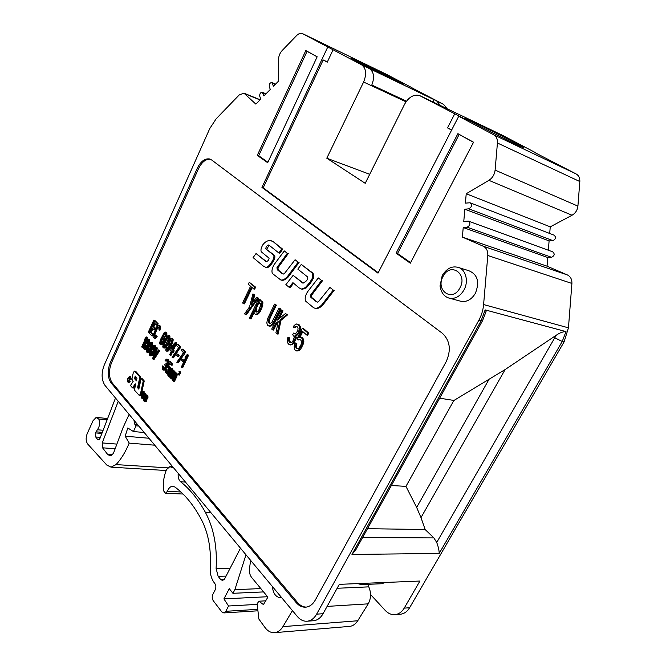 <?xml version="1.0" encoding="UTF-8"?>
<svg xmlns="http://www.w3.org/2000/svg" width="666" height="666" viewBox="0 0 666 666"><rect width="100%" height="100%" fill="white"/><g stroke="black" fill="none" stroke-linecap="round" stroke-linejoin="round"><path stroke-width="1" d="M447.252 108.949L443.606 104.387L412.029 87.92M549.708 233.475L550.241 226.848L572.036 215.243C575.466 213.22 577.422 210.173 577.913 206.119L579.828 181.543C579.986 178.005 578.762 175.483 576.165 173.968L535.622 152.972M550.241 226.848L466.225 193.756L465.392 203.138L470.046 202.772C472.319 205.011 471.886 207.026 468.747 208.824L464.851 209.232L463.769 221.437L468.373 221.12C470.72 223.368 470.313 225.391 467.141 227.198L463.228 227.547L462.379 237.088L547.061 266.175L547.76 257.526L551.548 257.301C554.603 255.736 554.969 253.896 552.672 251.798L468.697 221.237M371.861 85.032L406.476 101.19M296.611 35.564C298.601 33.6 300.499 32.925 302.322 33.533L361.53 64.777L434.132 99.692L432.925 102.081M381.751 583.741L385.198 582.467M370.562 594.513L385.181 610.381C388.22 613.586 391.625 614.984 395.396 614.585C399.017 614.027 401.956 611.879 404.212 608.125L419.905 581.043L339.319 584.348L323.052 613.719C320.712 617.79 317.715 620.113 314.044 620.687L312.903 620.77M547.061 266.175L567.349 274.925L483.208 246.204C486.471 247.877 488.003 250.974 487.803 255.494L483.599 304.562C483.1 310.123 481.518 315.351 478.846 320.238L316.616 614.16C314.277 618.256 311.272 620.587 307.609 621.17C303.796 621.586 300.383 620.038 297.361 616.516L105.003 385.423C101.44 379.978 101.182 373.193 104.229 365.085L209.815 128.471L216.192 118.773L239.211 94.955L243.947 93.173L255.852 104.104L260.747 99.142L259.757 96.245C259.574 93.823 260.381 92.482 262.179 92.233L263.911 95.937L270.288 89.477L269.272 86.58C269.097 84.116 269.921 82.759 271.761 82.517L273.501 86.214L278.505 81.152L278.53 59.499C278.654 56.061 279.862 53.08 282.151 50.533L296.611 35.573M453.921 400.466L505.119 369.563L421.004 517.615L416.658 507.425L405.952 486.371L453.887 400.441L439.677 398.185M440.501 105.711L436.854 101.124L434.132 99.692M501.49 134.815L493.706 131.227M495.313 131.851L427.738 99.442M412.096 87.787L386.63 74.417M548.351 250.225L549.1 240.901L552.88 240.626C555.902 239.069 556.293 237.246 554.054 235.156L470.363 202.897M399.675 614.26L400.799 614.177C404.42 613.627 407.351 611.488 409.607 607.75L564.06 341.949L568.456 327.83L571.911 283.45C572.044 279.354 570.529 276.507 567.349 274.925M501.998 135.056L535.73 152.78M395.912 80.994L403.929 84.607C403.746 83.783 349.434 56.46 351.581 58.275C351.232 58.566 380.894 73.776 395.912 80.994M369.713 174.301L326.79 158.208L365.226 183.316L404.512 104.387C408.683 97.086 413.686 94.131 419.513 95.521L469.014 121.179L458.732 116.267L493.747 134.798C496.411 136.372 497.644 139.111 497.427 142.999L495.113 170.113C494.547 174.592 492.474 177.997 488.902 180.336L466.225 193.756M517.524 145.088L524.059 147.927C523.776 146.861 462.903 116.084 465.318 118.223C464.718 118.54 501.964 137.72 517.524 145.088M549.1 240.901L464.851 209.232M547.76 257.526L463.228 227.547M485.156 309.89L481.11 320.812L482.5 320.746L486.063 311.613L485.156 309.89L566 331.601C562.895 331.626 559.631 332.85 556.21 335.264L505.119 369.563M564.06 341.949L562.212 341.483L439.177 553.438C439.185 550.499 438.361 546.844 436.713 542.457L556.21 335.264M357.75 583.591L361.33 584.606L364.227 583.324M482.45 320.846L356.077 549.325L351.973 554.453L439.177 553.438M421.004 517.615L425.141 529.512L433.882 537.912L436.713 542.457M425.141 529.512L367.49 528.687M405.952 486.371L391.375 485.506M483.208 246.204L462.379 237.088M406.027 101.815L371.528 85.731C374.767 77.731 374.067 72.011 369.43 68.59M361.53 64.777C366.158 68.207 366.849 73.959 363.603 82.035L326.79 158.208M112.154 454.728L107.617 454.412L109.923 455.71C111.638 455.619 113.02 454.27 114.069 451.673L122.802 428.213L129.112 414.394M107.617 454.403L102.531 447.802L102.223 442.923L118.232 401.323M115.493 398.027L100.025 438.328L98.41 439.876L97.544 439.377L95.688 436.971L95.546 432.9L101.906 433.458M348.942 626.456L349.9 626.373C353.047 625.882 355.652 624.017 357.734 620.762L368.215 603.846C371.12 598.509 371.303 592.848 368.773 586.854L367.74 584.332M265.676 600.84L258.883 601.207L257.151 603.787L258.858 619.055L265.001 627.514C267.874 631.326 271.204 633.033 274.983 632.625C278.147 632.117 280.794 630.119 282.925 626.631L292.432 610.597M250.632 560.381L249.509 568.364C249.092 572.011 249.808 575.049 251.656 577.489L267.899 597.127L263.436 604.586L258.883 601.207M260.831 588.586L234.873 589.668L245.979 554.786M263.586 591.916L232.934 593.298L234.873 589.668M267.565 596.728L223.909 598.892L229.27 588.677L232.934 593.298M257.109 604.395L228.546 606.002L223.909 598.892M173.268 467.44L172.461 467.79L169.897 466.616L166.55 469.538C163.811 476.165 162.804 483.225 163.528 490.725L165.443 493.29L167.374 491.391C168.598 488.145 170.354 486.43 172.636 486.255L174.908 487.021C185.065 494.497 193.972 505.502 201.631 520.029C208.408 533.483 211.28 549.209 210.231 567.207C209.898 573.459 211.247 578.646 214.261 582.775L214.827 583.516C216.042 585.414 216.175 587.495 215.235 589.751L212.837 594.422C211.896 596.661 212.029 598.751 213.237 600.682L221.786 611.871L223.859 612.92L225.832 611.296L228.546 606.002M138.836 426.074L136.047 425.807L134.615 424.001L133.949 420.204M144.197 432.517L133.45 431.535L136.047 425.807M148.976 438.253L125.175 436.188L127.78 427.972L133.45 431.535M154.753 445.196L129.187 443.115L125.175 436.188M95.546 432.9L97.361 429.753C99.725 426.448 100.183 422.868 98.751 419.014L96.062 417.524L93.015 420.762L87.179 433.708C85.648 437.87 85.839 441.333 87.754 444.089L106.818 465.076L111.039 467.149L116.067 464.593C121.229 458.999 125.599 451.839 129.187 443.115M178.205 473.368C177.847 477.181 178.671 480.003 180.669 481.826C189.935 489.127 198.185 499.309 205.411 512.37C213.778 528.146 217.341 546.861 216.109 568.498L218.148 576.331L220.654 579.52L222.602 580.502L224.65 578.846L240.476 548.176M272.336 586.455C273.16 593.747 276.074 597.51 281.077 597.743L281.66 597.652M410.606 262.662L397.56 253.488L459.157 134.449L473.509 142.299M451.606 130.12L447.519 127.889L451.756 129.828M327.364 61.921L323.185 59.957L263.195 187.82L378.213 272.727M333.1 49.734L327.247 62.179L323.185 59.957M267.915 162.246L258.666 155.736L307.068 51.332L317.149 56.843M177.83 373.892L178.996 375.141L178.23 373.876L179.937 373.143L179.678 371.72L178.854 371.819L179.637 372.119L179.745 372.935L177.83 373.892M179.42 371.536L180.619 372.219L180.711 372.852L180.07 372.76M180.711 372.852L179.995 373.027M180.694 372.477L180.053 372.386M180.619 372.219L179.978 372.127M180.453 371.953L179.812 371.861M180.32 371.819L179.678 371.72M179.595 372.069L179.021 371.986M180.636 373.118L178.871 373.967L179.778 374.941L178.996 375.141M179.778 374.941L179.137 374.85M178.871 373.967L178.23 373.876M180.286 373.543L179.645 373.451M180.436 373.435L179.795 373.343M180.578 373.235L179.937 373.143M146.104 395.912L146.72 398.601L145.762 398.484L145.429 401.207L144.555 401.531L143.631 400.765L143.223 398.518L143.465 397.744L143.873 398.11L144.006 400.199L145.255 400.482L144.439 396.362L145.563 394.772L146.62 395.504L147.044 396.794L146.77 398.226L146.337 396.178L145.18 395.746L145.762 398.484M146.72 398.601L145.871 398.767M146.553 398.226L145.596 398.11M146.32 397.769L145.363 397.652M146.104 397.311L145.146 397.194M145.962 396.953L145.005 396.836M145.904 396.686L144.947 396.57M145.904 396.47L144.947 396.353M145.946 396.262L144.988 396.145M146.012 396.062L145.063 395.945M146.054 395.854L145.18 395.746M145.563 394.772L146.953 395.013L147.869 396.237L147.727 398.335L146.77 398.226M147.86 397.968L146.903 397.86M147.952 397.627L146.995 397.51M147.994 397.269L147.036 397.152M148.002 396.911L147.044 396.794M147.96 396.57L147.003 396.453M147.869 396.237L146.92 396.12M147.744 395.92L146.786 395.804M147.577 395.621L146.62 395.504M147.169 395.154L146.212 395.038M146.953 395.013L145.996 394.888M146.736 394.921L145.779 394.796M144.972 400.732L144.464 400.674M145.105 400.649L144.314 400.557M143.465 397.744L144.822 398.226L144.963 400.316L144.006 400.199M144.838 400.083L143.881 399.966M144.738 399.825L143.781 399.717M144.664 399.558L143.714 399.45M144.63 399.3L143.673 399.192M144.63 399.051L143.681 398.934M144.664 398.792L143.706 398.676M144.73 398.518L143.773 398.401M144.822 398.226L143.873 398.11M146.828 398.884L146.387 401.315L144.555 401.531M145.746 401.665L144.788 401.556M145.971 401.615L145.013 401.506M146.187 401.498L145.23 401.382M146.387 401.315L145.429 401.207M146.562 401.09L145.604 400.982M146.711 400.824L145.754 400.707M146.828 400.524L145.871 400.408M146.911 400.216L145.954 400.1M146.953 399.891L145.996 399.783M146.953 399.567L145.996 399.45M146.911 399.225L145.954 399.117M141.883 398.368L141.2 395.404L143.057 391.383L144.331 391.866L143.381 391.75L141.517 395.787L141.958 397.669L144.522 393.057L144.847 393.431L142.982 397.46L141.883 398.368L143.265 398.376M144.331 391.866L142.466 395.904L141.517 395.787M143.831 397.785L142.982 397.46M144.522 393.057L145.804 393.548L144.847 393.431M145.804 393.548L145.171 394.913M144.439 396.503L143.939 397.569M142.466 395.904L142.441 397.427M135.964 376.881L135.531 378.879L134.582 378.746L136.413 380.844L137.013 378.08L135.181 375.99L134.582 378.746M135.531 378.879L136.58 380.07M135.539 384.923L133.491 388.045L132.542 387.92L130.461 385.514L133.142 381.427L132.276 380.444L132.001 378.696L133.342 372.477L134.482 371.145L139.877 376.973L137.562 387.704L138.828 389.16L141.15 378.413L143.282 380.827L140.409 394.089L139.277 395.421L140.226 395.546L141.367 394.205L140.409 394.089M139.277 395.421L134.424 390.101L135.673 384.332L135.231 383.824L132.542 387.92M141.15 378.413L142.099 378.546L144.231 380.952L143.282 380.827M144.231 380.952L141.367 394.205M134.557 371.153L135.872 371.503L140.826 377.106L138.511 387.828L137.562 387.704M138.511 387.828L138.994 388.378M140.826 377.106L139.877 376.973M130.203 379.17L129.704 376.173L130.653 376.298L131.152 379.295L129.887 378.804L129.645 376.831C128.022 378.355 127.514 379.995 128.097 381.735L129.046 380.661L130.311 381.143L129.046 382.517L128.097 382.392L129.362 381.019M129.704 376.173C127.306 378.479 126.773 380.552 128.097 382.392M130.311 381.143L129.046 380.661M128.613 381.377L130.095 377.264M174.584 373.834L172.144 379.046L170.829 378.521L174.101 371.528L174.151 372.569L175.116 372.61L175.133 373.951L176.274 373.851L175.957 376.157L173.485 381.41L173.127 381.019L175.716 374.575L174.8 374.908L172.336 380.161L171.978 379.77L174.567 374.001L174.417 373.176L173.743 373.451L171.187 378.912M174.584 373.568L173.743 373.451M175.741 375.075L173.293 380.294L172.336 380.161M175.749 375.041L174.8 374.908M175.724 374.642L175.075 374.55M175.982 373.543L177.231 373.992L176.915 376.29L174.45 381.543L173.485 381.41M176.915 376.29L175.957 376.157M177.289 375.041L176.324 374.9M177.347 374.442L176.39 374.309M177.231 373.992L176.274 373.851M174.825 372.302L176.074 372.752L176.19 373.201L175.225 373.06M176.074 372.752L175.116 372.61M174.101 371.528L175.424 372.053L174.459 371.911M171.345 370.388L168.931 375.557L167.616 375.033L170.871 368.065L170.921 369.097L171.87 369.139L171.895 370.471L173.018 370.371L172.702 372.66L170.255 377.905L169.897 377.514L172.469 371.087L171.553 371.428L169.106 376.656L168.756 376.273L171.329 370.529L171.179 369.705L170.513 369.971L167.974 375.424M171.345 370.096L170.513 369.971M172.494 371.611L170.071 376.798L169.106 376.656M172.502 371.561L171.553 371.428M172.477 371.162L171.836 371.062M171.062 378.013L170.255 377.905M173.518 372.777L172.702 372.66M172.735 370.063L173.984 370.512L174.034 371.553L173.077 371.412M174.092 370.962L173.135 370.82M173.984 370.512L173.018 370.371M171.587 368.831L172.827 369.28L172.944 369.73L171.986 369.588M172.827 369.28L171.87 369.139M170.871 368.065L171.828 368.206L172.186 368.589L171.229 368.448M167.482 366.392L168.598 366.283L169.331 368.373L168.365 371.595L166.442 373.435L165.31 372.202L165.451 370.071L165.709 369.056L166.134 369.513L165.884 371.195L166.875 372.269L168.315 370.554L168.515 367.832L166.625 367.099L169.256 361.438L171.686 364.019L171.17 365.11L169.106 362.903L167.482 366.392M168.598 366.283L168.14 366.117M169.788 363.636L168.598 366.183M169.256 361.438L170.213 361.58L172.644 364.16L172.128 365.259L171.17 365.11M172.644 364.16L171.686 364.019M168.323 367.624L167.116 367.632M166.925 372.244L166.492 372.177M165.709 369.056L167.091 369.647L167.024 371.861L166.067 371.72M166.841 371.337L165.884 371.195M166.833 370.671L165.876 370.529M167.091 369.647L166.134 369.513M168.823 372.452L168.057 373.301L166.442 373.435M168.057 373.301L167.099 373.168M168.673 372.66L167.715 372.527M169.164 371.711L168.365 371.595M169.572 370.837L168.773 370.721M169.555 366.425L170.288 368.514L170.096 369.622L169.139 369.48M170.288 368.514L169.331 368.373M170.238 367.482L169.281 367.341M169.98 366.883L169.022 366.741M166.766 360.406L165.101 360.581L166.259 359.215L167.482 359.548L167.957 361.03L167.507 363.153L165.792 365.226L165.784 366.849L164.677 369.23L162.954 369.98L162.213 368.847L162.521 365.925L162.97 368.365L163.836 368.981L164.419 368.639L165.359 366.392L164.752 364.752L165.151 363.886L166.059 364.21L167.149 362.77L166.766 360.406M166.184 364.111L165.151 363.886M164.077 368.922L163.386 368.814M162.521 365.925L163.819 366.45L163.919 368.506L162.97 368.365M163.669 367.907L162.712 367.765M163.628 367.54L162.679 367.399M163.694 366.958L162.737 366.816M163.819 366.45L162.87 366.3M164.677 369.23L165.634 369.372L165.185 369.871L163.337 370.063M164.777 370.08L163.819 369.938M165.185 369.871L164.227 369.73M166.683 367.157L166.001 368.798L165.051 368.656M166.408 367.932L165.451 367.79M166.675 366.983L165.784 366.849M167.957 364.235L166.75 365.376L166.9 366.183L165.951 366.042M166.9 366.183L166.791 366.733M166.75 365.376L165.792 365.226M167.341 365.026L166.383 364.876M167.782 364.527L166.825 364.377M168.198 363.719L167.299 363.586M168.398 363.286L167.507 363.153M166.75 359.082L168.298 359.54L168.831 360.439L168.798 362.346L167.84 362.204M168.914 361.18L167.957 361.03M168.831 360.439L167.882 360.289M168.44 359.69L167.482 359.548M168.298 359.54L167.341 359.399M166.916 360.572L165.451 360.955M166.85 360.606L165.901 360.456M156.119 347.444L157.484 348.035L156.535 347.885L153.446 357.717L158.466 349.933L158.874 350.383L153.122 359.307L152.581 358.708L156.119 347.444L156.535 347.885M157.484 348.035L155.386 354.703M158.466 349.933L159.832 350.532L154.079 359.449L153.122 359.307M159.832 350.532L158.874 350.383M154.346 345.546L155.295 345.704L153.838 345.329L154.703 347.211L153.696 350.94L151.89 354.437L150.233 355.835L149.417 354.961L149.95 351.373L151.806 347.311L153.838 345.329M155.295 345.704L155.561 348.226L153.763 353.022L151.815 355.711L150.233 355.835M151.815 355.711L150.866 355.569M152.314 355.294L151.365 355.145M152.839 354.587L151.89 354.437M153.205 354.021L152.256 353.871M153.763 353.022L152.814 352.872M154.645 351.09L153.696 350.94M155.07 349.95L154.121 349.792M155.303 349.234L154.354 349.076M155.561 348.226L154.612 348.068M155.653 347.361L154.703 347.211M155.603 346.353L154.654 346.195M154.096 347.202L153.846 346.62L153.005 346.686L151.49 348.892L150.283 351.74L150.216 354.545L151.049 354.487L152.572 352.289L154.096 347.202M150.782 354.628L150.216 354.545M153.946 346.853L151.756 350.541L150.924 354.112L149.975 353.962M150.916 353.463L149.967 353.313M151.232 351.889L150.283 351.74M151.756 350.541L150.807 350.383M152.439 349.042L151.49 348.892M153.097 347.835L152.148 347.677M153.938 346.836L153.005 346.686M151.349 342.357L152.298 342.515L150.849 342.141L151.706 344.014L150.707 347.727L148.909 351.215L147.261 352.614L146.453 351.74L146.986 348.176L149.192 343.556L150.849 342.141M150.075 351.015L148.834 352.489L147.261 352.614M148.834 352.489L147.894 352.339M149.334 352.073L148.385 351.923M149.858 351.365L148.909 351.215M150.166 350.791L149.267 350.649M150.583 349.775L149.825 349.65M151.507 347.86L150.707 347.727M152.298 342.515L152.306 346.029L152.081 346.745L151.132 346.586M152.306 346.029L151.357 345.87M152.564 345.03L151.615 344.871M152.647 344.164L151.706 344.014M152.606 343.165L151.657 343.007M151.099 344.006L150.025 343.49L148.518 345.696L147.319 348.543L147.244 351.332L148.077 351.273L149.584 349.076L151.099 344.006M147.802 351.415L147.244 351.332M150.957 343.664L148.784 347.344L147.96 350.899L147.011 350.749M147.952 350.258L147.003 350.108M148.268 348.693L147.319 348.543M148.784 347.344L147.835 347.186M149.467 345.854L148.518 345.696M150.116 344.647L149.167 344.489M150.949 343.648L150.025 343.49M147.311 344.397L148.135 340.834L147.461 340.118L146.22 341.325L144.372 345.363L144.306 348.135L145.979 347.094L147.311 344.397M144.847 348.226L144.306 348.135M147.069 340.334L147.985 340.484L145.837 344.172L145.013 347.719L144.064 347.569M145.005 347.078L144.064 346.928M145.321 345.521L144.372 345.363M145.837 344.172L144.888 344.014M146.512 342.682L145.571 342.524M147.161 341.483L146.22 341.325M147.877 338.986L149.326 339.36L149.675 341L148.734 340.842L147.744 344.547L145.429 348.726L144.314 349.417L143.515 348.551L144.039 345.005L146.237 340.401L147.877 338.986L148.734 340.842M149.675 341L149.584 341.849L148.643 341.7M149.634 340.001L148.684 339.843M149.326 339.36L148.385 339.194M147.103 347.852L145.887 349.3L144.314 349.417M145.887 349.3L144.938 349.142M146.378 348.876L145.429 348.726M146.903 348.168L145.954 348.018M147.194 347.594L146.312 347.452M147.611 346.586L146.861 346.462M148.526 344.672L147.744 344.547M149.584 341.849L149.109 343.564L148.16 343.406M149.334 342.848L148.385 342.69M146.637 337.337L147.586 337.504L146.237 336.913L146.637 337.337L142.091 347.327L141.7 346.894L145.463 338.619L144.389 339.677L146.237 336.913M144.938 339.768L144.389 339.677M143.789 345.829L143.04 347.477L142.091 347.327M147.586 337.504L146.304 340.309M187.221 354.537L188.628 355.153L182.742 367.657L181.343 367.049L186.222 356.676L184.898 358.083L185.897 355.952L187.221 354.537L187.67 354.995L181.785 367.515M188.628 355.153L187.67 354.995M185.514 358.175L184.898 358.083M182.034 359.057L184.016 360.281L183.058 360.131L182.434 361.455L181.41 360.381L182.034 359.057L183.058 360.131M184.016 360.281L183.391 361.605L182.434 361.455M181.918 349.067L182.875 349.225L185.514 351.948L184.557 351.798L177.256 362.737L176.823 362.279L183.491 352.672L181.294 350.399L181.918 349.067L184.557 351.798M185.514 351.948L184.898 353.28L183.933 353.13M184.898 353.28L178.222 362.887L177.256 362.737M177.223 354.029L179.196 355.244L178.238 355.095L177.622 356.418L176.607 355.353L177.223 354.029L178.238 355.095M179.196 355.244L178.58 356.568L177.622 356.418M177.123 344.122L178.072 344.28L180.686 346.969L173.46 357.867L172.502 357.717L172.069 357.259L178.671 347.685L176.507 345.446L177.123 344.122L179.728 346.811L172.502 357.717M180.07 348.293L179.112 348.135M180.686 346.969L179.728 346.811M169.647 354.703L171.353 351.024L169.647 349.234L170.371 347.66L175.391 342.341L175.824 342.782L172.511 349.9L173.227 350.649L172.494 352.222L171.778 351.473L170.071 355.153L169.647 354.703M172.469 352.197L171.029 355.303L170.071 355.153M175.391 342.341L176.773 342.948L173.468 350.058L174.184 350.807L173.451 352.381L172.494 352.222M174.184 350.807L173.227 350.649M173.468 350.058L172.511 349.9M176.773 342.948L175.824 342.782M174.409 344.447L170.871 348.185L172.086 349.45L174.409 344.447M173.343 346.736L171.828 348.343L170.871 348.185M171.828 348.343L172.344 348.884M167.724 345.671L168.956 340.742L170.404 338.744L171.595 338.428L172.186 339.427L171.903 341.858L168.881 348.826L166.725 351.223L165.734 350.183L166.309 346.911L166.5 349.434L167.258 349.841L169.697 346.178L168.307 346.67L167.724 345.671M169.355 346.869L168.781 346.778M166.309 346.911L167.616 347.436L167.457 349.592L166.5 349.434M167.366 349.109L166.408 348.951M167.391 348.368L166.442 348.21M167.616 347.436L166.666 347.277M169.663 349.259L168.39 350.965L166.725 351.223M168.39 350.965L167.441 350.815M169.089 350.15L168.14 349.991M169.763 348.976L168.881 348.826M171.12 338.328L172.902 338.961L173.135 340.751L170.762 347.227L169.805 347.069M171.612 345.396L170.654 345.229M172.394 343.481L171.437 343.323M172.86 342.016L171.903 341.858M173.135 340.751L172.178 340.584M173.143 339.593L172.186 339.427M172.902 338.961L171.953 338.794M172.552 338.594L171.595 338.428M171.279 340.043L168.648 342.757L168.49 344.913L168.989 345.438L169.772 345.088L171.254 342.349L171.42 340.184L170.921 339.668L170.13 340.018L168.948 341.899M169.897 342.058L169.605 342.915L168.648 342.757M170.138 341.533L169.189 341.375M170.571 340.817L169.622 340.659M171.079 340.184L170.13 340.018M171.037 339.793L170.579 339.71M169.605 342.915L169.439 345.08L168.49 344.913M169.347 344.597L168.398 344.43M169.38 343.847L168.431 343.689M163.52 342.815L166.858 336.247L168.689 335.431L168.49 339.485L164.843 346.919L163.561 347.893L162.729 347.011L163.52 342.815M168.048 343.107L165.801 347.078L164.519 348.043L163.561 347.893M165.226 347.635L164.277 347.477M165.801 347.078L164.843 346.919M166.417 346.178L165.468 346.02M166.85 345.471L165.901 345.313M167.524 344.239L166.575 344.081M168.448 341.858L167.666 341.725M169.106 340.501L168.198 340.343M168.148 335.256L169.639 335.597L169.947 336.297L169.439 339.643L168.49 339.485M169.439 339.643L169.197 340.368M169.78 338.453L168.831 338.286M169.938 337.446L168.981 337.287M169.947 336.297L168.998 336.13M169.639 335.597L168.689 335.431M168.198 337.046L167.158 336.946L164.519 341.541L163.428 345.038L164.094 346.511L165.551 344.946L167.84 339.976L168.315 337.371L168.082 336.746L167.158 336.946M168.107 337.113L167.108 338.386L166.15 338.22M164.127 346.495L163.628 346.412M167.108 338.386L164.818 343.34L164.344 345.937L163.395 345.779M164.377 345.196L163.428 345.038M164.818 343.34L163.869 343.181M165.468 341.708L164.519 341.541M166.309 339.876L165.359 339.718M162.945 336.43L164.36 336.696L163.411 336.53L163.994 337.52L163.828 339.668L162.77 342.416L160.639 344.805L159.599 343.706L160.339 339.868L164.277 332.417L165.734 332.384L165.959 334.157L165.393 336.272L165.201 333.766L164.002 333.683L162.046 337.038L163.411 336.53M164.36 336.696L164.71 337.063L163.761 336.896M162.712 336.588L162.288 336.521M165.151 333.716L164.027 335.189L163.078 335.031M164.027 335.189L163.337 336.497M164.452 334.482L163.503 334.315M164.952 333.849L164.002 333.683M164.902 333.458L164.452 333.375M164.985 332.001L166.408 332.267L166.916 333.175L166.342 336.438L165.393 336.272M166.633 335.581L165.684 335.414M166.908 334.324L165.959 334.157M166.916 333.175L165.967 333.008M166.683 332.55L165.734 332.384M166.408 332.267L165.459 332.101M163.461 342.982L162.296 344.547L160.639 344.805M162.296 344.547L161.347 344.389M162.979 343.731L162.029 343.573M163.62 342.557L162.77 342.416M164.136 341.242L163.37 341.117M164.71 337.063L164.777 339.827L163.828 339.668M164.935 338.827L163.978 338.669M164.943 337.687L163.994 337.52M162.745 337.762L161.588 338.486L160.514 340.825L160.265 342.482L160.839 343.473L162.113 342.499L163.195 340.16L162.745 337.762M162.862 337.878L162.421 337.804M163.112 338.145L161.755 340.135L161.305 343.123L160.356 342.965M161.214 342.64L160.265 342.482M161.247 341.908L160.298 341.75M161.463 340.984L160.514 340.825M161.755 340.135L160.806 339.968M162.113 339.352L161.164 339.194M162.537 338.644L161.588 338.486M162.92 338.27L161.971 338.112M158.458 327.173L157.767 327.947L156.826 327.772L154.512 332.609L154.013 335.905L155.02 336.58L155.886 335.581L156.294 336.005L154.379 338.203L153.088 336.838L153.247 334.715L156.535 327.089L157.892 325.441L158.866 325.299L159.707 326.556L159.549 328.679L159.024 330.053L158.774 327.497L157.759 326.831L156.826 327.772M157.767 327.947L157.226 328.904L156.285 328.738M158.258 327.306L157.318 327.139M158.208 326.914L157.759 326.831M158.4 325.208L159.807 325.474L160.656 326.723L159.965 330.219L159.024 330.053M160.498 328.854L159.549 328.679M160.689 327.53L159.748 327.356M160.656 326.723L159.707 326.556M160.431 326.115L159.482 325.94M159.807 325.474L158.866 325.299M155.886 335.581L157.243 336.172L156.585 337.387L155.328 338.361L154.379 338.203M155.836 338.137L154.887 337.97M156.585 337.387L155.636 337.229M157.243 336.172L156.294 336.005M157.226 328.904L155.053 333.882L154.962 336.072L154.013 335.905M154.803 335.522L153.863 335.364M154.837 334.798L153.888 334.632M155.053 333.882L154.112 333.716M155.461 332.775L154.512 332.609M155.161 323.759L153.879 326.565L155.644 328.405L154.703 328.238L153.996 329.787L152.231 327.938L150.358 332.059L152.381 334.19L151.681 335.731L149.251 333.166L154.762 321.07L157.218 323.601L156.51 325.158L154.462 323.043L152.939 326.398L154.703 328.238M155.644 328.405L154.937 329.953L153.996 329.787M153.879 326.565L152.939 326.398M154.762 321.07L155.702 321.245L158.158 323.776L157.451 325.333L156.51 325.158M158.158 323.776L157.218 323.601M152.922 328.663L151.299 332.217L153.33 334.357L152.622 335.897L151.681 335.731M153.33 334.357L152.381 334.19M151.299 332.217L150.358 332.059M154.221 320.512L155.161 320.687L153.813 320.088L154.221 320.512L148.709 332.6L148.31 332.176L153.813 320.088M149.45 332.734L148.709 332.6M155.161 320.687L154.97 321.112M302.322 328.188L303.296 328.38L308.749 333.1L307.692 335.206L306.726 335.015L302.073 330.969L298.726 337.662L301.149 337.387L302.697 339.344L302.863 341.3L301.773 345.779L298.251 350.491L296.828 351.024L294.888 349.883L294.139 346.811L295.021 342.79L295.962 343.631L295.504 346.828L296.878 348.651L298.609 348.401L300.766 345.488L301.548 342.557L301.057 340.318L299.259 339.335L298.002 340.026L296.894 339.044L302.322 328.188L307.784 332.908L306.726 335.015M308.749 333.1L307.784 332.908M300.183 339.543L298.002 340.026M300.108 339.477L299.259 339.335M295.021 342.79L296.936 343.814L296.42 345.754L296.894 347.985L295.929 347.802M296.894 347.985L297.785 348.776M296.47 347.003L295.504 346.828M296.42 345.754L295.446 345.571M296.936 343.814L295.962 343.631M300.15 337.104L302.123 337.57L303.671 339.535L303.48 343.589L300.541 349.425L299.225 350.666L296.828 351.024M299.225 350.666L298.251 350.491M300.541 349.425L299.567 349.25M301.906 347.627L300.932 347.444M302.747 345.954L301.773 345.779M303.48 343.589L302.506 343.398M303.838 341.491L302.863 341.3M303.671 339.535L302.697 339.344M303.08 338.411L302.106 338.228M302.123 337.57L301.149 337.387M302.814 331.618L300.05 337.146M296.728 323.934L299.009 324.675L300.224 326.323L300.241 329.928L299.567 331.735L294.996 335.572L295.055 338.619L293.548 342.083L291.841 344.147L289.094 344.68L287.437 342.599L287.171 339.976L287.937 337.088L288.711 337.779L288.353 339.843L289.036 341.641L289.968 342.474L291.467 342.624L292.765 341.383L294.114 337.787L294.056 336.538L292.699 334.74L293.523 333.083L295.513 333.633L297.802 330.852L298.052 328.08L297.477 326.973L295.846 326.157L294.031 327.555L293.248 326.873L294.23 325.341L296.728 323.934L298.043 324.475L299.259 326.124L299.267 329.737L298.177 332.376M299.142 332.567L298.152 334.099L297.186 333.907M299.567 331.735L298.593 331.543M300.241 329.928L299.267 329.737M300.441 327.714L299.475 327.514M300.224 326.323L299.259 326.124M299.325 324.95L298.36 324.75M299.009 324.675L298.043 324.475M296.736 326.398L294.996 327.755L294.031 327.555M295.929 326.781L294.963 326.581M294.896 333.633L293.523 333.083M287.937 337.088L289.685 337.962L289.427 340.717L290.934 342.657L289.968 342.474M290.001 341.825L289.036 341.641M289.427 340.717L288.461 340.534M289.327 340.026L288.353 339.843M289.427 338.927L288.453 338.736M289.685 337.962L288.711 337.779M298.152 334.099L295.962 335.764L296.029 338.811L293.748 343.373L291.924 344.738L289.094 344.68M290.892 345.005L289.918 344.83M291.924 344.738L290.959 344.555M292.807 344.33L291.841 344.147M293.748 343.373L292.774 343.19M294.522 342.266L293.548 342.083M295.354 340.609L294.38 340.426M296.029 338.811L295.055 338.619M296.337 337.287L295.363 337.096M295.962 335.764L294.996 335.572M297.211 335.073L296.245 334.881M282.068 310.656L283.033 310.864L281.16 309.865L282.068 310.656L277.431 320.096L285.431 313.561L286.663 314.627L280.053 320.055L277.123 333.941L275.915 332.85L278.288 321.437L275.824 323.36L272.61 329.886L271.711 329.079L281.16 309.865M278.047 322.577L276.79 323.559L273.576 330.078L272.61 329.886M276.79 323.559L275.824 323.36M285.431 313.561L287.629 314.835L281.019 320.254L278.097 334.124L277.123 333.941M281.019 320.254L280.053 320.055M287.629 314.835L286.663 314.627M283.033 310.864L279.204 318.639M267.516 318.906L274.525 304.129L275.424 304.903L268.606 319.289L268.348 321.978L269.339 323.443L270.13 323.568L271.87 322.202L279.037 308.033L279.945 308.816L273.718 321.503L271.47 324.767L269.089 326.132L267.557 325.341L266.816 322.935L267.516 318.906M279.037 308.033L280.91 309.024L274.683 321.695L272.436 324.958L271.045 326.049L269.089 326.132M271.045 326.049L270.08 325.857M272.436 324.958L271.47 324.767M273.535 323.601L272.569 323.401M274.683 321.695L273.718 321.503M280.91 309.024L279.945 308.816M274.525 304.129L276.39 305.12L270.213 317.732L269.264 320.97L269.713 323.11L268.748 322.91M269.713 323.11L270.188 323.534M269.314 322.178L268.348 321.978M269.264 320.97L268.306 320.771M269.564 319.489L268.606 319.289M270.213 317.732L269.247 317.532M276.39 305.12L275.424 304.903M260.756 304.828L260.564 303.505L259.698 302.747L258.924 302.639L257.234 304.012L254.995 309.482L255.994 312.096L257.584 311.788L258.849 310.04L260.756 304.828M259.84 302.872L258.192 304.22L256.252 308.225L256.385 311.78L255.419 311.58M256.385 311.78L256.826 312.179M256.002 310.872L255.036 310.664M255.96 309.682L254.995 309.482M256.252 308.225L255.294 308.025M258.192 304.22L257.234 304.012M259.066 303.271L258.1 303.063M259.79 302.83L258.924 302.639M254.087 312.704L251.04 318.997L249.367 318.157L258.649 298.959L259.374 299.592L258.2 302.006L259.898 300.624L261.547 301.49L261.929 302.406L260.939 307.867L258.45 312.562L256.085 314.469L255.311 314.352L254.071 312.662L254.32 310.023L250.075 318.806M260.672 300.732L261.63 300.94L262.887 302.614L261.905 308.075L259.415 312.762L257.867 314.252L255.311 314.352M257.043 314.668L256.085 314.469M257.867 314.252L256.901 314.052M259.415 312.762L258.45 312.562M260.339 311.288L259.374 311.08M261.905 308.075L260.939 307.867M262.537 306.335L261.58 306.127M262.787 305.394L261.821 305.186M262.937 303.804L261.971 303.596M262.887 302.614L261.929 302.406M262.504 301.706L261.547 301.49M258.649 298.959L260.331 299.8L259.374 299.592M260.331 299.8L259.931 300.632M252.922 293.939L254.728 294.905L253.771 294.688L251.298 304.462L256.635 297.194L257.492 297.952L245.421 314.568L244.572 313.803L249.525 306.876L252.922 293.939L253.771 294.688M254.728 294.905L252.839 302.356M256.635 297.194L258.458 298.16L246.378 314.768L245.421 314.568M258.458 298.16L257.492 297.952M249.284 282.276L255.627 287.163L254.67 286.938L253.704 288.944L251.432 286.971L243.423 303.679L242.582 302.93L250.583 286.23L248.326 284.274L249.284 282.276L254.67 286.938M255.627 287.163L254.662 289.161L253.704 288.944M252.181 287.62L244.38 303.887L243.423 303.679M321.545 280.486L318.315 277.922L321.545 280.486L310.556 295.096L311.522 295.321L311.838 297.585L317.307 302.148L318.606 301.548L329.961 287.446L333.258 290.06L321.861 304.787L322.827 305.003C320.329 307.609 318.015 308.758 315.884 308.441L315.126 308.241M321.861 304.787C319.364 307.392 317.049 308.533 314.918 308.216L313.661 307.792L305.744 301.215C304.62 299.009 305.178 295.92 307.426 291.966L318.315 277.922M329.961 287.446L333.258 290.06M334.215 290.301L322.827 305.003M311.838 297.585L310.872 297.361L316.35 301.731M310.872 297.361L310.556 295.096M322.51 280.727L311.522 295.321M303.271 283.075L293.115 275.358L302.805 283.092C306.468 281.527 308.083 279.504 307.659 277.006L297.835 269.131L301.298 264.419L312.171 273.043L312.912 277.272L309.848 282.401L305.311 287.662L301.432 289.044L302.397 289.277L306.268 287.895L310.806 282.642L313.869 277.522L313.128 273.293L312.171 273.043M293.589 283.233L290.068 287.77L285.797 284.782L293.115 275.358M301.432 289.044L299.101 287.887L292.907 282.65L289.111 287.537M301.856 289.144L302.397 289.277M313.128 273.293L301.298 264.419M287.304 253.305L284.307 250.932L287.304 253.305L276.989 267.565L277.947 267.815L278.221 269.971L283.15 274.134L284.432 273.535L295.08 259.748L298.127 262.171L287.446 276.548L288.403 276.781C285.98 279.412 283.774 280.561 281.776 280.228L281.069 280.02M287.446 276.548C285.023 279.179 282.809 280.328 280.819 279.995L272.469 273.551C271.437 271.462 271.978 268.498 274.092 264.66L284.307 250.932M295.08 259.748L298.127 262.171M299.084 262.421L288.403 276.781M278.221 269.971L277.264 269.73L282.334 273.768M277.264 269.73L276.989 267.565M288.253 253.563L277.947 267.815M272.069 241.234L270.596 240.576C267.807 240.276 265.235 241.658 262.87 244.73C260.964 248.135 260.481 250.533 261.43 251.931L269.072 258.167C268.997 259.981 267.982 261.147 266.025 261.655L256.044 253.53L253.105 257.592L263.345 266.109L265.684 267.274L267.116 267.091C269.006 265.95 270.912 263.653 272.844 260.19C274.184 257.492 274.284 255.686 273.135 254.778L265.784 248.834C265.925 246.811 266.916 245.521 268.748 244.946L278.879 252.988L281.751 248.918L273.018 241.5L271.145 240.726M266.517 261.621L256.044 253.53M266.134 267.382L268.065 267.332C269.955 266.2 271.87 263.903 273.801 260.439C275.141 257.742 275.233 255.944 274.084 255.036L273.135 254.778M274.084 255.036L265.784 248.834M266.733 249.092L269.222 245.255M273.018 241.5L282.7 249.184L279.828 253.246L278.879 252.988M282.7 249.184L281.751 248.918M296.17 602.605L111.13 382.958C107.509 377.489 107.234 370.662 110.315 362.495L197.236 168.365C200.666 161.422 204.77 158.283 209.549 158.958L211.646 159.973L442.424 333.341C450.066 340.626 451.323 350.05 446.212 361.605L315.326 600.008C312.937 604.204 309.873 606.576 306.127 607.126C302.414 607.492 299.092 605.977 296.17 602.605L297.527 602.522C300.075 605.486 302.972 607.017 306.227 607.109M210.548 159.316C205.844 158.816 201.815 161.971 198.468 168.764L111.563 362.679C108.491 370.837 108.758 377.655 112.388 383.125L297.527 602.522M459.698 300.965L461.421 301.432C467.057 302.064 471.711 299.35 475.382 293.298C479.811 281.976 477.622 274.442 468.814 270.704L459.132 267.715M257.276 155.378L267.69 162.712L317.174 56.768L305.819 50.566L257.276 155.378L258.666 155.736M305.819 50.566L307.068 51.332M327.772 46.97L261.946 187.412L263.195 187.82M261.946 187.412L377.997 273.152L458.732 116.267M454.628 114.036L447.519 127.889M396.112 253.18L410.323 263.195L473.551 142.216L457.892 133.666L396.112 253.18L397.56 253.488M457.892 133.666L459.157 134.449M488.694 379.911L416.658 507.425M386.846 74.525L302.672 33.691M443.606 104.387L436.854 101.124M420.363 95.904L428.263 99.692M576.165 173.968L493.747 134.798M579.828 181.543L497.427 142.999M577.913 206.119L495.113 170.113M572.036 215.243L488.902 180.336M468.747 208.824L552.88 240.626M554.911 337.837L562.212 341.483L566 331.601M568.456 327.83L483.599 304.562M351.973 554.453L481.11 320.812L478.846 320.238M409.607 607.75L404.212 608.125M316.616 614.16L323.052 613.719M259.99 99.917L245.155 93.898M272.486 83.325L275.208 84.482M262.912 93.04L265.651 94.172M433.882 537.912L362.595 537.537M571.911 283.45L487.803 255.494M363.603 82.035L371.528 85.731M467.141 227.198L551.548 257.301M115.151 448.759L102.531 447.802M116.891 444.097L102.223 442.923M95.688 436.971L100.391 437.371M97.544 439.377L99.251 439.518M368.773 586.854L337.146 588.269M368.215 603.846L327.106 606.401M357.734 620.762L282.925 626.631M257.101 609.39L225.832 611.296M180.894 491.974L167.374 491.391M173.135 467.549L171.728 467.457M137.329 424.267L134.615 424.001M167.566 467.848L116.067 464.593M107.143 419.846L98.751 419.014M96.037 431.818L102.323 432.376M97.361 429.753L103.13 430.278M220.654 579.52L224.317 579.395M218.148 576.331L226.074 576.098M216.109 568.498L230.153 568.181M205.411 512.37L210.789 512.512M180.669 481.826L185.456 482.076M135.872 371.503L134.923 371.37M303.138 283.092L302.397 282.908M306.268 287.895L305.311 287.662M310.806 282.642L309.848 282.401M313.869 277.522L312.912 277.272M268.065 267.332L267.116 267.091M273.801 260.439L272.844 260.19M197.236 168.365L198.468 168.764M110.315 362.495L111.563 362.679M111.13 382.958L112.388 383.125M447.985 297.769L449.916 298.318C455.569 298.942 460.248 296.179 463.936 290.043C469.147 281.01 465.484 268.498 457.4 267.183C453.33 266.5 447.968 266.616 442.232 275.491L440.018 286.005C441.192 293.007 444.497 297.111 449.916 298.318L461.421 301.432M443.115 276.373C435.048 290.268 452.356 302.705 459.873 288.012C468.09 273.693 450.266 261.73 443.115 276.373M400.799 614.177L395.396 614.585M260.156 99.742L244.364 93.34M275.549 84.141L271.895 82.576M266.009 93.814L262.312 92.291M382.317 583.716L361.33 584.606M349.9 626.373L274.983 632.625M257.218 610.847L223.859 612.92M173.052 486.272L172.636 486.255M183.033 494.022L165.443 493.29M172.735 466.799L170.171 466.633M166.15 470.512L111.039 467.149M107.642 418.539L96.92 417.465M314.918 308.216L315.884 308.441M280.819 279.995L281.776 280.228M265.684 267.274L266.641 267.516M209.549 158.958L210.331 159.216M307.609 621.17L314.044 620.687"/></g></svg>
